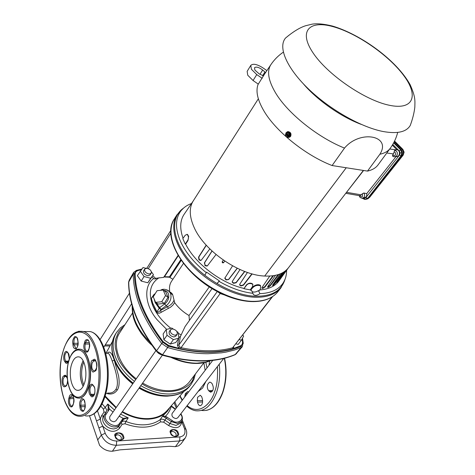 <?xml version="1.0" encoding="UTF-8"?>
<svg xmlns="http://www.w3.org/2000/svg" width="475" height="475" viewBox="0 0 475 475"><rect width="100%" height="100%" fill="white"/><g stroke="black" fill="none" stroke-linecap="round" stroke-linejoin="round"><path stroke-width="0.71" d="M217.425 366.569C217.906 377.583 216.986 385.955 214.647 391.673L214.522 392.041C211.767 401.957 200.165 416.421 187.144 405.638M211.328 382.832L210.229 382.185L209.368 382.25L207.688 384.346C207.023 386.864 207.343 388.983 208.662 390.693L210.526 392.142C213.625 390.818 214.136 387.974 212.058 383.598L211.328 382.832M202.332 398.745L201.643 396.619L200.224 395.271L197.582 397.308L197.321 400.74L197.689 402.919L198.586 404.831L199.898 405.703C201.869 405.502 202.754 403.655 202.546 400.158L202.332 398.745M210.033 360.863L209.368 362.176L209.053 365.233M188.575 391.994L187.714 391.548L185.381 393.621L184.656 397.124M68.715 361.499L68.828 361.107C70.264 354.712 76.778 344.927 83.867 353.133C90.683 362.567 89.745 380.267 87.584 386.092L87.465 386.496C85.922 393.205 78.992 402.426 72.176 393.644C65.722 383.877 66.737 367.228 68.715 361.499M62.724 352.907L62.801 352.61C65.158 341.489 76.243 323.368 89.116 337.066C101.555 353.168 100.082 385.255 96.182 395.616L96.093 395.918C93.409 408.067 80.987 424.525 68.976 408.969C57.635 391.768 59.381 362.947 62.724 352.907M81.385 364.889C79.479 372.946 80.067 380.101 83.143 386.353C79.367 377.821 79.349 369.253 83.095 360.644L81.385 364.889M71.398 364.996C68.442 374.799 71.683 389.346 77.176 390.302C80.376 390.794 82.893 388.152 84.728 382.363C87.768 372.537 84.491 357.948 79.129 356.921C75.798 356.345 73.221 359.035 71.398 364.996M79.147 398.169C83.273 397.872 86.503 393.971 88.837 386.484C93.32 372.121 88.504 350.799 80.708 349.267L80.477 349.267C88.273 350.799 93.082 372.121 88.605 386.49L88.481 386.905C85.791 395.028 82.169 398.739 77.627 398.038C68.786 396.488 64.434 375.084 68.774 360.917M205.871 381.478L202.617 388.045L198.105 391.501M135.713 379.561C125.388 370.678 119.272 362.805 117.355 355.935L115.336 347.831L115.14 343.496L115.698 339.019L118.358 332.417L121.57 328.445L123.648 326.687M251.72 301.595C263.595 301.851 272.323 298.549 277.905 291.697C272.62 298.348 264.005 301.56 252.059 301.346L251.797 301.334C231.865 300.633 205.812 287.506 189.062 269.396C172.271 251.293 166.79 230.755 174.307 219.017C161.536 237.138 183.807 274.847 218.245 292.03L221.772 293.764C232.245 298.603 242.137 301.209 251.453 301.589M284.982 279.407C281.449 291.116 271.201 296.721 254.238 296.21C232.239 294.951 203.448 278.7 187.548 258.293C171.546 237.886 170.638 216.986 183.457 208.181M83.766 361.997C80.91 369.681 80.928 377.34 83.808 384.97M107.647 392.979C111.209 393.454 113.964 392.231 115.918 389.304C119.694 383.188 115.407 369.918 112.231 361.071C110.651 356.63 109.327 354.035 108.264 353.281L107.095 353.281M102.095 403.821L105.218 407.461L107.813 404.017L114.457 410.008M120.62 414.158L128.238 417.869C125.744 418.398 124.135 418.974 123.405 419.591L121.297 422.406C122.307 421.099 123.832 420.791 125.887 421.479L128.238 417.869L123.138 418.315L119.183 416.183M160.556 421.865L160.099 419.71C161.464 418.867 163.079 419.009 164.938 420.149L163.614 422.138L160.556 421.865C151.151 428.248 139.282 428.878 124.955 423.759L125.887 421.479C132.4 423.997 138.7 425.101 144.78 424.793C150.83 424.418 155.937 422.726 160.099 419.71L162.551 416.183L167.449 411.196L170.08 407.164L168.857 409.135C164.493 415.192 157.765 418.528 148.669 419.146C139.911 419.502 131.064 417.127 122.123 412.033M115.948 407.877L104.939 396.649M162.355 355.217L115.882 420.844L113.976 421.8C110.485 421.129 109.113 419.395 109.856 416.599L155.907 350.633M223.695 358.477L177.686 417.846L176.088 418.606C172.728 417.875 171.404 416.171 172.128 413.493L212.752 360.394M170.614 432.244L172.193 431.442C173.981 431.508 175.305 432.404 176.16 434.132L175.928 436.513M115.324 435.878L117.254 434.785C119.177 434.851 120.555 435.783 121.386 437.588L121.024 440.046M132.448 313.114L119.724 332.743C111.595 344.393 118.786 365.691 136.266 378.765M142.643 383.064C151.828 388.342 160.859 390.889 169.729 390.711C178.594 390.308 185.197 387.309 189.537 381.728L203.941 362.71M236.598 353.495L235.244 354.504L241.039 347.664L234.519 350.016L225.993 352.1L221.463 352.83L208.08 353.721C195.439 353.75 181.955 351.69 167.645 347.528L162.521 354.76L156.489 350.948C158.608 353.537 158.329 353.655 162.361 354.944L160.936 354.694L157.189 352.141L156.489 350.948M189.406 320.465L189.02 315.519C183.13 312.057 178.345 307.764 174.663 302.634L172.959 305.081L170.608 307.159L161.411 312.194C159.582 313.452 157.926 313.559 156.435 312.508L152.914 305.763L150.866 299.143L153.051 295.836M177.092 334.412L175.875 336.134L173.927 336.977C170.216 336.086 168.667 334.258 169.272 331.491L170.477 329.763L172.449 328.914C176.16 329.816 177.709 331.651 177.092 334.412L175.138 335.255C171.428 334.358 169.872 332.53 170.477 329.763M151.216 273.226L150.1 274.966L148.069 275.779C144.643 274.912 143.147 273.262 143.587 270.833L144.691 269.087L146.745 268.268C150.171 269.147 151.662 270.798 151.216 273.226L149.186 274.033C145.754 273.161 144.257 271.516 144.691 269.087M183.795 391.554L167.384 410.234C162.996 415.281 156.738 418.071 148.61 418.588C139.982 418.932 131.254 416.599 122.437 411.588M116.256 407.431L105.147 395.99M107.368 353.162C109.547 350.503 111.827 352.806 114.214 360.086L118.59 375.903C119.617 382.351 119.207 387.006 117.361 389.88C114.653 393.858 110.835 394.963 105.919 393.199M205.817 362.282L206.987 367.929M108.003 409.147C108.288 408.227 108.223 406.517 107.813 404.017L109.303 408.933L108.793 410.24L107.582 410.234L108.003 409.147L109.303 408.933L113.038 412.045M124.955 423.759L122.051 424.365L119.54 428.284C114.748 432.957 109.149 432.238 102.748 426.117L101.08 422.608L100.32 419.093L101.395 415.987L104.001 412.128L103.437 409.171L105.218 407.461C106.638 409.129 106.94 410.691 106.121 412.14L102.855 417.406L102.612 419.425L103.033 421.586C105.171 426.283 108.787 428.735 113.881 428.937L116.737 428.183L118.738 426.39L120.032 424.377L118.026 426.194L115.205 426.93C108.442 427.619 101.377 418.76 104.945 414.147L106.163 414.158L108.793 410.24M119.54 428.284L118.762 426.354L121.279 422.435L118.768 426.342L122.597 420.381L121.279 422.435L122.051 424.365M165.009 417.507L162.551 416.183L165.49 416.231L165.009 417.507L171.386 421.628L169.931 423.534L176.035 425.422L180.09 423.403L181.426 421.509L177.424 423.504L171.386 421.628L172.14 420.494L165.49 416.231C168.281 413.446 170.216 410.145 171.297 406.327L171.113 405.988M171.588 406.238L172.651 407.497L175.328 409.313M123.405 419.591L123.138 418.315L119.593 423.261C115.663 430.017 101.525 420.434 106.163 414.158M181.658 421.159L181.783 421.848C180.464 428.064 176.071 429.293 168.607 425.523L163.614 422.138M97.47 410.827L100.32 419.093L96.508 420.88L101.359 435.082L105.212 433.271L102.748 426.117L98.913 427.922M183.208 422.512L181.783 421.848L184.49 428.575C185.897 433.307 184.365 436.08 179.906 436.911L116.678 441.037C111.328 440.83 107.504 438.241 105.212 433.271M89.508 415.809L99.56 445.283C103.188 449.374 107.469 451.357 112.397 451.22L116.399 445.271C109.339 445.063 104.328 441.667 101.359 435.082L97.612 440.04M116.678 441.037L116.399 445.271L179.639 440.948L175.435 446.654L169.557 446.28L120.044 449.837L112.397 451.22M175.435 446.654L178.695 445.787L181.153 443.68M235.6 354.374L234.888 354.748C215.573 362.74 191.49 362.829 162.652 355.009M132.448 306.725C132.43 318.523 138.183 330.297 149.702 342.042M156.317 350.704C138.112 326.521 128.891 303.739 128.648 282.364L129.236 280.096M173.369 357.966C181.64 361.481 189.549 363.221 197.089 363.173L205.681 362.158L210.348 360.632M242.458 346.566L235.481 354.463M235.054 354.677L235.244 354.504C226.064 358.399 215.353 360.46 203.122 360.673L202.534 360.685C190.006 360.78 176.664 358.809 162.521 354.76L162.361 354.944M242.44 338.348L243.075 342.849L240.985 346.447C221.706 354.291 197.594 354.225 168.661 346.245L168.245 346.061L167.645 347.528L161.696 343.484L156.607 350.74C144.263 334.697 135.981 318.832 131.741 303.145C129.758 295.711 128.761 288.646 128.743 281.942L129.188 280.185M243.075 342.849L242.327 346.726L241.039 347.664L241.247 346.281M168.245 346.061L162.527 342.071C144.139 317.846 134.757 295.088 134.383 273.79L133.22 274.14L128.642 282.18M162.848 342.392L161.696 343.484C142.963 318.873 133.463 295.771 133.202 274.17L133.76 272.223M134.437 273.475L136.836 270.423L141.74 269.165M146.383 268.262L146.882 268.185M240.985 346.447L240.683 345.747L232.507 348.923C217.692 352.925 200.414 352.913 180.672 348.876L168.762 345.503L168.661 346.245M242.796 335.017L243.627 336.134L241.466 340.159L238.183 344.375L235.95 343.841M176.807 331.455L178.083 332.328L178.909 338.111L175.756 342.54L170.228 344.072L163.893 339.756L163.145 333.955L166.25 329.49L171.79 328.041L173.191 328.991M151.388 271.777L153.443 274.639L147.808 282.779L141.182 281.052L137.358 275.654L143.017 267.526L145.95 268.316M166.648 329.383L157.142 319.764C144.596 305.176 143.432 285.659 153.645 278.54L151.964 276.931M178.653 338.467L177.389 345.277L178.689 348.074L179.722 346.904L181.034 347.718C200.676 351.743 217.871 351.773 232.613 347.807L272.644 296.554M241.466 340.159L239.228 339.613M170.228 344.072L173.381 339.625L167.01 335.291L163.893 339.756M178.909 338.111L173.381 339.625M167.01 335.291L166.25 329.49M141.182 281.052L144.062 276.533L140.208 271.124M149.399 269.236L149.744 269.485M147.808 282.779L150.706 278.279L144.062 276.533M153.443 274.639L150.706 278.279M212.064 288.58L185.042 326.604L180.542 336.264L178.838 337.606M155.937 278.487L155.206 279.039L153.645 278.54M155.206 279.039L155.752 278.308L156.121 278.659L156.412 278.213L163.661 277.376L178.06 255.431M224.2 294.862L220.151 293.544L217.52 291.656M169.688 291.169C169.124 287.327 169.729 284.056 171.505 281.354L183.463 263.411M172.888 279.276L169.908 277.453L181.23 260.359M170.02 277.281L164.231 276.931M220.839 293.342L220.151 293.544L181.034 347.718L180.672 348.876M166.155 276.783L165.727 277.192L166.191 276.783M189.02 315.519L209.285 286.847M170.466 292.184L172.021 293.52L172.734 294.832L174.663 302.634M151.923 297.487L151.442 298.638L152.748 303.317L156.993 311.933C157.771 312.348 158.882 311.891 160.318 310.567L167.55 306.69C170.745 305.193 172.888 303.044 173.963 300.242M166.683 289.768L168.589 290.783L170.442 293.235C171.908 297.908 170.477 302.082 166.149 305.746L167.55 306.69L168.393 308.453M163.709 290.403C165.977 290.617 167.509 291.668 168.316 293.544C169.527 297.433 168.334 300.907 164.736 303.952L166.149 305.746L161.067 309.391L160.318 310.567L161.411 312.194M154.072 298.769L155.2 302.64L159.244 308.358L159.653 307.604L161.067 309.391L159.244 308.358L156.435 312.508M153.769 296.002L153.746 295.284L150.866 299.143M178.256 255.752L164.463 276.765L163.661 277.376M164.463 276.765L170.335 276.806M156.863 278.113L156.121 278.659M154.351 295.07L153.746 295.284L153.852 294.666L154.286 294.233L154.417 294.957M164.736 303.952L159.653 307.604L155.931 302.587M154.339 294.203L155.248 293.615M155.58 302.355L158.122 304.048L164.267 303.436L168.061 297.279L165.692 291.781L163.186 290.035L157.053 290.694L153.259 296.827L155.58 302.355L161.737 301.738L165.555 295.551L163.186 290.035M168.061 297.279L165.555 295.551M164.267 303.436L161.737 301.738M411.706 121.291L410.263 125.436C406.398 132.002 397.391 134.039 383.242 131.539C361.089 127.336 329.252 109.226 307.741 88.255C286.17 67.278 277.857 46.758 285.606 37.982L289.014 35.215M368.315 198.413L369.9 197.012M366.255 199.268L367.84 198.793L369.799 197.137L403.174 155.099L404.082 152.148L402.913 149.423M368.606 198.087L402.509 155.367L403.269 154.975M289.738 136.283L289.269 136.473L286.14 133.707L286.188 133.148L287.725 132.549L289.507 134.116L289.245 135.547L290.053 136.183L288.883 136.657M289.233 135.523L286.467 133.077C288.183 132.727 289.109 133.54 289.233 135.523L289.245 135.547M286.14 133.707L285.695 134.003L288.758 136.711L288.301 136.895C286.585 137.239 285.665 136.426 285.534 134.449L285.695 134.003M289.269 136.473L288.758 136.711M288.319 136.895L287.333 137.281L285.552 135.761L285.528 134.425M289.507 134.116L290.249 133.772L290.053 136.183M287.725 132.549L288.432 132.175L290.249 133.772M286.188 133.148L288.432 132.175M285.635 134.075L286.098 132.691L287.791 131.688C290.439 132.234 291.3 133.831 290.385 136.479L288.735 137.471L287.446 137.245M287.161 131.83L288.034 131.575C290.676 132.121 291.543 133.718 290.629 136.367L289.59 137.21M262.206 78.327L256.767 74.587L251.412 69.273L250.794 65.396C252.967 63.359 256.951 64.149 262.764 67.765L266.891 70.603M258.311 84.134L253.062 80.524L247.742 75.222L247.148 71.327L250.794 65.396M263.512 75.834L259.237 73.916L254.879 70.051L254.505 67.753C256.162 66.464 258.881 67.213 262.663 69.997L265.567 72.586M252.753 284.27L252.623 286.407L250.254 289.887L243.924 288.711L246.4 284.929C248.615 282.934 250.705 282.625 252.658 283.997L252.753 284.27C250.135 283.047 248.057 283.379 246.507 285.255L243.924 288.711M258.418 290.605L259.95 293.639C257.272 295.462 255.123 295.783 253.496 294.613L251.435 290.272L250.533 290.231L252.492 287.987C254.713 285.57 257.385 284.834 260.508 285.778L260.585 288.384L259.314 290.647L258.418 290.605C256.102 292.107 254 292.446 252.106 291.62M252.955 293.324C242.036 292.077 230.731 288.087 219.04 281.354L217.069 283.599M286.609 270.293C286.627 275.405 285.327 279.846 282.702 283.605C278.154 289.898 270.572 293.241 259.95 293.639M204.82 275.239L206.566 272.157L219.337 280.879L219.04 281.354M219.337 280.879L217.413 283.058M206.566 272.157L205.17 274.704M206.257 272.626C194.4 263.097 185.879 252.819 180.684 241.799C175.269 229.443 175.132 219.426 180.286 211.749C182.928 208.002 186.657 205.271 191.473 203.549M185.624 244.108L187.987 240.516L187.619 240.481L185.25 244.073L185.624 244.108C195.237 263.566 221.107 283.302 243.812 288.378M187.619 240.481C188.836 238.539 188.694 236.514 187.192 234.395L185.256 235.202L182.816 238.604L185.25 244.073M279.116 280.689L278.896 280.992C274.924 286.3 268.529 289.287 259.706 289.946M260.662 285.944L260.247 285.267C258.02 284.092 255.33 284.78 252.172 287.345L251.364 288.26M250.313 289.798L250.533 290.231M252.908 284.531L252.658 283.997M183.053 238.278C179.663 228.588 179.989 220.643 184.039 214.445L184.247 214.136M187.987 240.516L188.646 236.318L187.488 234.424L186.972 234.317M206.322 245.266L198.847 256.999L199.215 259.528L201.026 260.365M199.215 259.528L198.924 259.659L198.556 257.123L206.197 245.13M198.924 259.659L199.536 259.867M209.825 248.912L201.352 260.062L200.646 260.514L199.239 259.991M212.058 251.043L204.594 262.77L205.111 265.234L207.349 265.863M205.111 265.234L204.351 262.948L211.975 250.966M204.868 265.406L205.467 265.543M216.036 254.529L207.486 265.715L207.076 266.059L205.224 265.721M223.583 262.699C222.627 263.085 222.163 262.776 222.199 261.755L223.583 262.699L224.74 261.054M224.841 277.905L226.219 279.644L228.659 279.543L226.153 279.947L224.77 278.261L232.572 265.828M232.216 281.734L233.611 283.017L236.117 282.447L236.111 282.773L233.605 283.343L232.233 282.156L232.4 281.265L240.006 269.533M239.638 284.703L240.956 285.588L243.432 284.84L243.491 285.184L241.015 285.938L239.732 285.125L239.839 284.092L247.445 272.46M261.879 287.963L262.675 287.981L264.812 286.621L265.056 286.983L262.918 288.343L262.675 287.981M262.342 288.016L262.586 288.384L262.058 288.289L262.111 287.31L269.758 276.076M262.586 288.384L262.918 288.343M267.591 286.995L270.156 285.327L270.441 285.677L268.464 287.221L268.179 286.87M267.882 286.953L268.173 287.31L267.74 287.322L267.853 286.431L275.512 275.328M272.626 285.095L274.722 283.225L275.043 283.557L273.25 285.273L272.929 284.935M272.68 285.071L273 285.404L272.662 285.499L272.852 284.715L280.523 273.748M276.806 282.554L284.703 271.397M276.996 282.72L276.949 282.334M286.882 269.551L277.198 282.548M277.495 281.556L278.433 280.375L278.789 280.683M379.893 154.221C391.81 135.737 360.216 129.372 344.506 148.087L332.096 165.543L367.508 171.089L379.893 154.221C384.53 153.265 387.938 151.341 390.123 148.455L390.361 148.129M332.096 165.543C305.354 155.23 275.524 131.13 263.702 110.568C257.539 99.91 255.639 91.253 257.996 84.603L264.45 74.248M237.209 268.233L228.718 279.247M222.199 261.755L223.357 260.104M285.261 270.976L278.433 280.375M283.308 272.323L275.043 283.557M282.316 272.887L274.722 283.225M278.819 274.408L270.441 285.677M278.083 274.651L270.156 285.327M273.529 275.696L265.056 286.983M272.947 275.779L264.812 286.621M252.154 273.903L243.491 285.184M251.881 273.826L243.432 284.84M244.791 271.504L236.111 282.773M244.595 271.427L236.117 282.447M237.334 268.292L228.659 279.543M346.228 167.758L264.712 276.046C275.797 276.527 283.712 273.766 288.456 267.763L363.363 170.442M367.508 171.089C372.222 170.026 375.719 167.99 377.987 164.985L378.201 164.694M258.347 98.806L193.224 200.949C188.937 207.908 189.317 216.915 194.364 227.964C204.796 251.317 239.839 275.239 264.706 276.046M264.712 276.046L346.239 167.758M363.595 170.477L345.966 193.04M345.77 193.301L359.694 195.724L361.38 194.875L346.53 192.31M394.131 151.792L394.606 150.302C397.314 151.252 398.026 153.104 396.738 155.859L394.137 156.881L392.605 156.18L392.593 155.105L393.923 155.764L395.218 155.123C395.978 153.585 395.622 152.475 394.131 151.792L393.514 153.93L392.593 155.105M361.38 194.875L362.241 193.782L363.886 193.01L366.688 193.681C367.056 196.169 366.166 197.523 364.016 197.748L363.369 197.909M366.688 193.681L396.144 156.507C399.992 157.379 400.799 150.302 396.904 149.768L394.606 150.302M396.904 149.768L392.326 145.184M365.875 197.588L367.335 198.277L364.954 199.47L364.254 198.402L365.875 197.588L399.546 154.998L401.043 155.741L367.757 198.217L365.584 199.399M364.842 199.47L362.217 198.247M399.546 154.998L400.158 152.944L399.273 150.961L400.651 149.851L401.921 152.748L401.043 155.741L401.512 155.64L367.757 198.217M393.852 142.494L401.12 149.75C402.663 151.65 402.794 153.615 401.512 155.64M402.509 155.367C403.78 153.372 403.649 151.436 402.117 149.572L394.25 141.716M186.788 406.095C189.567 408.678 192.571 410.228 195.795 410.75C204.529 411.683 211.411 405.703 216.44 392.801L216.576 392.415C219.474 383.675 220.358 374.276 219.236 364.23M201.798 410.471C210.603 411.397 217.526 405.401 222.561 392.475L222.65 392.213C226.171 381.449 226.729 370.15 224.319 358.322M182.4 400.069L180.037 395.829M212.812 390.563L208.662 390.693M209.386 391.465L212.301 391.376M202.593 400.538L197.321 400.74M197.535 402.141L202.611 401.939M187.388 393.555L185.381 393.621M184.989 394.808L186.461 394.761M84.865 331.526L90.321 331.598C103.758 334.347 112.278 370.939 104.464 395.794L104.375 396.091C99.691 410.353 93.361 416.937 85.393 415.851M78.589 331.247L83.226 331.503C96.556 334.269 104.981 371.034 97.215 396.013L97.126 396.328C92.465 410.661 86.183 417.282 78.274 416.177C63.407 413.737 55.575 377.417 62.664 352.735M94.466 394.262L91.087 394.369C89.929 392.492 89.662 390.183 90.286 387.44L91.633 385.261L92.595 385.088L93.076 385.51M65.289 385.985L64.891 385.973C63.175 384.833 62.635 382.417 63.282 378.723L64.624 376.568L66.482 376.532M85.114 405.074L80.803 405.24L81.071 401.506L83.262 399.238C83.612 400.033 83.742 398.133 84.894 403.026L84.978 402.96C84.805 400.241 83.719 398.78 81.718 398.584C79.984 400.585 79.325 402.865 79.758 405.436L79.925 406.962C80.085 409.664 81.166 411.136 83.167 411.38C84.924 409.402 85.589 407.111 85.156 404.504L84.978 402.96M68.643 361.113L65.734 361.137C64.689 359.427 64.452 357.253 65.022 354.617L66.126 352.575L67.022 352.248L67.521 352.581M78.031 343.312L73.845 343.294L74.106 339.625C74.658 337.832 75.43 337.024 76.41 337.208C76.546 336.585 77.009 337.707 77.793 340.581M94.311 370.85L93.783 370.827C91.918 369.609 91.343 367.092 92.049 363.274L93.528 360.964L95.712 360.947M77.858 349.167L80.477 349.267C75.276 348.525 71.381 352.397 68.78 360.887M84.627 342.279L84.241 343.633C82.353 349.855 87.145 355.84 88.878 349.327L89.27 347.967C90.054 345.747 89.745 343.134 88.35 340.112C86.403 339.073 85.162 339.797 84.627 342.279L85.631 342.665C86.207 340.83 87.008 340.011 88.035 340.207C89.377 341.252 89.769 343.763 89.211 347.747L89.27 347.967M93.468 359.801L92.732 360.198C89.336 360.014 91.087 375.054 94.062 371.503L94.804 371.117C98.266 371.343 96.449 356.131 93.468 359.801L94.264 360.567L95.19 360.448C96.259 361.006 98.468 366.356 95.083 370.435L94.804 371.117M93.723 385.985L93.07 385.148C90.072 381.027 87.115 391.299 90.191 395.063L90.838 395.912C91.877 397.634 93.153 397.017 94.668 394.072C95.237 389.88 94.923 387.184 93.723 385.985L93.872 386.543C96.081 388.912 94.406 397.308 92.75 395.96L91.734 395.212L94.056 395.141M69.219 397.023L68.851 398.317C67.046 404.249 71.582 410.602 73.245 404.373L73.613 403.067C74.367 400.965 74.076 398.365 72.758 395.259C70.912 394.048 69.73 394.636 69.219 397.023L70.199 397.409L72.301 395.17C73.667 396.197 74.088 398.757 73.566 402.83L73.613 403.067M67.23 377.857C66.239 375.559 65.336 374.769 64.529 375.488L63.864 375.85C60.729 377.31 61.922 388.461 65.028 386.626L65.692 386.276C66.589 386.098 67.236 384.423 67.628 381.265M69.124 359.759C69.392 356.113 69.047 353.857 68.097 352.99L67.509 352.236C64.802 348.502 62.094 358.405 64.879 361.79L65.461 362.556C66.209 363.886 67.248 363.565 68.578 361.606M72.817 343.49L72.984 344.963C73.138 347.575 74.177 348.887 76.113 348.905C77.817 346.78 78.458 344.47 78.043 341.982L77.876 340.498C77.71 337.867 76.659 336.573 74.723 336.603C73.043 338.746 72.408 341.038 72.817 343.49L73.845 343.294L74.011 344.761L72.984 344.963M95.196 370.375L94.062 371.503M95.35 360.555L93.528 360.964L92.732 360.198M76.261 348.323L75.828 348.288L74.011 344.761L77.936 344.779M89.199 347.771L88.878 349.327M89.33 342.689L85.631 342.665L85.251 344.019L84.241 343.633M87.347 351.411L86.883 351.375C85.108 350.188 84.562 347.736 85.251 344.019L89.538 344.043M68.115 353.358L67.509 352.236M65.461 362.556L66.316 361.902L65.734 361.137L64.879 361.79M67.551 362.556L67.153 362.526C67.486 363.624 69.665 359.355 69.219 358.156L68.097 352.99M67.622 362.526L66.316 361.902L68.252 361.885M71.933 406.161L71.547 406.149C69.742 404.985 69.172 402.503 69.831 398.703L68.851 398.317M73.554 402.859L73.245 404.373M73.548 397.296L70.199 397.409L69.831 398.703L73.809 398.567M79.925 406.962L80.976 406.766L80.803 405.24L79.758 405.436M84.995 403.091L85.067 404.569M83.469 410.679L83.054 410.667C81.979 410.299 81.284 408.999 80.976 406.766L85.114 406.606M83.541 410.643L83.054 410.667C84.378 410.709 85.055 408.684 85.073 404.593L85.156 404.504M66.173 376.194L64.624 376.568L63.864 375.85M65.431 385.908L65.028 386.626M65.692 386.276L66.078 385.569M67.284 378.433L66.049 376.105L65.283 376.206L64.529 375.488M93.729 386.365L93.07 385.148M90.838 395.912L91.734 395.212L91.087 394.369L90.191 395.063M132.703 383.877C123.732 376.865 117.545 368.832 114.148 359.783L112.427 353.24M141.675 389.173L139.27 387.82C147.404 392.57 155.574 395.259 163.774 395.889C175.299 396.548 183.956 393.294 189.745 386.133C185.125 392.047 178.119 395.242 168.732 395.711C159.161 395.936 149.429 393.175 139.543 387.434M133.208 383.153C123.969 375.951 117.604 367.697 114.113 358.405C110.841 348.887 111.31 340.771 115.508 334.05L116.666 332.257C112.468 338.978 112.011 347.094 115.294 356.612C118.803 365.916 125.186 374.169 134.437 381.389M129.004 380.285L132.935 383.539C124.8 377.221 118.881 369.972 115.17 361.79L114.053 359.035M189.745 386.133L191.033 384.435C186.42 390.349 179.413 393.532 170.02 393.989C160.437 394.202 150.694 391.43 140.784 385.676M193.895 375.974C192.007 391.038 163.626 398.098 142.078 383.859M285.042 279.252L280.998 287.713C275.69 294.393 266.986 297.57 254.897 297.255L253.787 297.196C233.771 296.014 207.985 282.661 191.484 264.628C174.942 246.59 169.587 226.338 177.003 214.753L174.307 219.017M205.17 370.31L203.87 362.811M170.804 433.218L170.739 431.247L172.9 429.75C175.014 429.827 176.581 430.89 177.597 432.939L177.858 434.304L177.519 435.486L175.584 436.561M115.478 436.673L115.425 434.857L117.931 433.022C120.211 433.105 121.843 434.209 122.829 436.347L123.037 437.718L122.657 438.924L121.968 439.642L120.448 440.135C118.144 440.064 116.506 438.953 115.52 436.798M159.095 277.715C150.148 283.569 148.063 292.938 152.831 305.817C156.364 314.082 162.379 321.569 170.863 328.278M178.22 333.266L181.189 334.911M172.752 395.562L167.39 396.144C158.092 396.37 148.639 393.704 139.038 388.152M115.918 389.304L117.361 389.88M114.214 360.086L112.231 361.071M169.302 408.049C163.471 420.007 139.27 422.697 122.33 411.742M116.149 407.586C111.399 403.809 107.706 400.021 105.07 396.227M167.449 411.196L167.705 410.822L167.449 411.196M103.437 409.171L100.825 406.178M168.607 425.523L169.931 423.534L164.938 420.149L167.075 417.05M174.052 402.64L176.255 408.102M104.565 345.948L109.974 345.96M104.001 412.128L106.121 412.14L103.52 416.005L101.395 415.987M119.593 423.261L120.038 424.371L122.586 420.399L122.146 419.294M170.62 433.188C171.125 437.79 181.201 437.125 178.137 432.719C177.638 428.171 167.598 428.765 170.62 433.188M115.241 436.626C115.532 441.429 126.457 440.717 123.393 436.121C123.114 431.371 112.231 432.007 115.241 436.626M180.666 413.998L181.361 415.34C184.437 420.233 176.682 424.656 172.14 420.494M94.092 413.814L96.508 420.88M170.632 431.668L170.846 433.253C172.52 436.05 174.521 437.024 176.854 436.163L176.474 436.365M115.324 435.349L115.508 436.703C117.212 439.684 119.367 440.663 121.968 439.642L121.529 439.886M185.226 438.051L182.816 440.117L179.639 440.948L179.906 436.911M184.49 428.575L185.915 429.228M162.385 355.217C191.098 363.007 215.163 362.912 234.591 354.926L234.888 354.748M128.648 282.364L128.583 282.738C128.879 304.19 138.083 326.948 156.204 351.019M171.125 357.467C179.882 361.475 188.32 363.47 196.43 363.452L197.089 363.173M242.493 338.242L243.259 343.407M136.836 270.423L136.2 270.459M242.113 338.948L242.577 342.19L243.063 342.546M242.577 342.19L242.232 344.375L240.683 345.747M168.762 345.503L163.168 341.697C144.911 317.627 135.571 294.999 135.149 273.82L134.383 273.79M135.149 273.82L135.791 271.819L137.637 270.649L137.109 270.322M137.637 270.649L141.318 269.705M163.168 341.697L162.527 342.071M233.617 346.851L233.777 348.157L233.213 347.367M272.086 296.911L232.613 347.807L232.507 348.923M177.389 345.277L178.855 345.04L179.722 346.904M180.447 336.395L178.855 345.04L217.271 291.525M152.778 275.672L155.663 278.445M148.289 268.642L170.798 233.237M170.181 276.907L181.183 260.294M160.425 290.332C163.157 288.509 166.226 289.014 169.634 291.852L172.021 293.52M172.734 294.832L170.442 293.235M169.314 277.026L180.773 259.706M389.043 105.201C364.604 100.148 327.263 74.427 312.978 52.767C298.324 31.029 309.278 19.885 333.141 26.671C356.838 33.173 388.443 55.005 403.536 75.264C418.938 95.558 413.695 110.58 389.043 105.201M288.301 136.895L285.534 134.449M289.263 135.755L286.294 133.131M289.999 136.165L290.189 133.796L288.408 132.228L286.449 133.024L288.414 132.228M256.767 74.587L253.062 80.524M262.663 69.997L259.956 74.314M262.61 75.715L264.979 71.951M361.226 124.391C341.062 116.897 317.181 100.142 303.276 83.737M252.172 287.345L252.492 287.987M246.507 285.255L246.4 284.929M225.803 279.431L225.738 279.733M226.153 279.947L226.219 279.644M233.189 282.845L233.183 283.171M233.605 283.343L233.611 283.017M240.54 285.463L240.605 285.813M241.015 285.938L240.956 285.588M271.041 64.416L270.809 64.754C266.73 71.274 268.333 80.685 275.625 92.987C287.749 113.317 317.775 137.465 344.506 148.087M363.886 193.01C365.299 195.884 364.657 197.63 361.968 198.247L360.068 197.422L359.058 195.534M359.694 195.724C362.205 197.772 363.048 197.125 362.241 193.782M389.738 148.984L396.334 149.916M393.514 153.93L386.781 153.009M399.273 150.961L392.772 144.447M363.06 198.063L364.254 198.402M400.158 152.944L401.921 152.748M393.656 142.862L400.651 149.851L401.12 149.75M402.117 149.572L402.782 149.316L394.553 141.099M224.586 358.251C227.038 370.162 226.468 381.526 222.87 392.338C218.999 402.735 213.513 408.755 206.411 410.388M179.805 396.091L182.151 400.395M210.526 392.142L211.209 392.118M199.898 405.703L200.527 405.674M62.676 352.711C67.183 337.09 74.035 330.018 83.226 331.503L90.321 331.598C104.987 334.715 112.913 370.838 105.313 395.408C101.727 407.188 96.472 413.986 89.561 415.797M77.176 390.302L79.123 390.248M77.965 342.095C77.906 346.299 77.193 348.365 75.828 348.288L76.338 348.294M77.959 342.065L77.793 340.617M87.43 351.375L86.883 351.375C86.955 352.248 87.596 351.5 88.813 349.137M71.998 406.131L71.547 406.149C71.624 406.873 72.17 406.208 73.186 404.166M65.324 385.961L65.972 385.629C66.749 385.421 67.278 383.794 67.551 380.76M191.033 384.435L193.848 379.543L195.373 374.027M105.782 353.287L107.469 353.281M100.047 339.649L129.408 293.241M105.949 353.287L112.438 341.489M169.207 408.156L168.245 409.961M113.976 358.839C111.94 353.038 111.364 347.575 112.242 342.451L115.508 334.05M171.273 405.804L175.489 409.1M174.836 401.749L177.003 407.128M105.248 344.886L110.556 344.903M103.805 347.13L131.611 303.786M181.07 443.793L185.131 438.188C186.99 435.07 187.215 431.989 185.802 428.943L182.192 419.906M181.426 421.509C182.584 419.722 182.703 417.709 181.794 415.471L180.868 413.743M124.978 324.639L120.312 327.952L116.666 332.257M235.386 354.522L234.751 354.861M128.583 282.554L128.66 281.74M151.834 345.123L149.851 343.36C148.622 341.958 149.477 343.722 141.473 333.711C138.605 329.347 136.616 325.874 135.506 323.297L134.354 320.405C132.929 316.926 132.187 312.022 132.145 305.692M210.621 360.608C206.536 362.425 201.893 363.375 196.703 363.452M141.829 269.052L136.503 270.376L133.647 272.401L129.194 280.173M145.837 268.286L146.929 268.108M146.822 268.274L170.828 230.428M151.852 297.587L153.852 294.666M280.998 287.713L277.905 291.697M183.582 208.068L177.003 214.753M285.606 37.982C293.229 31.617 299.909 27.532 305.651 25.733L312.17 24.148C317.348 23.34 324.158 23.988 332.601 26.095C360.537 34.366 396.328 59.868 410.157 84.722C415.797 97.428 414.907 100.878 414.829 107.142C414.2 112.759 412.674 118.857 410.263 125.436M394.559 141.081L402.812 149.322L404.112 152.131L403.228 155.046L369.425 197.535M289.281 135.791L286.277 133.143M253.496 294.613L252.979 293.586M282.702 283.605L281.147 285.897M180.286 211.749L178.659 213.993M260.247 285.267L260.508 285.778M187.192 234.395L187.488 234.424M200.646 260.514L200.943 260.383M224.77 278.261L224.835 277.964M232.233 282.156L232.233 281.829M239.732 285.125L239.673 284.78M377.987 164.985L390.123 148.455C393.686 143.598 396.215 138.249 397.706 132.412M264.248 74.545L270.809 64.754C274.17 59.749 278.338 55.551 283.32 52.161M192.981 201.341L184.039 214.445M288.171 268.126L278.896 280.992"/></g></svg>
